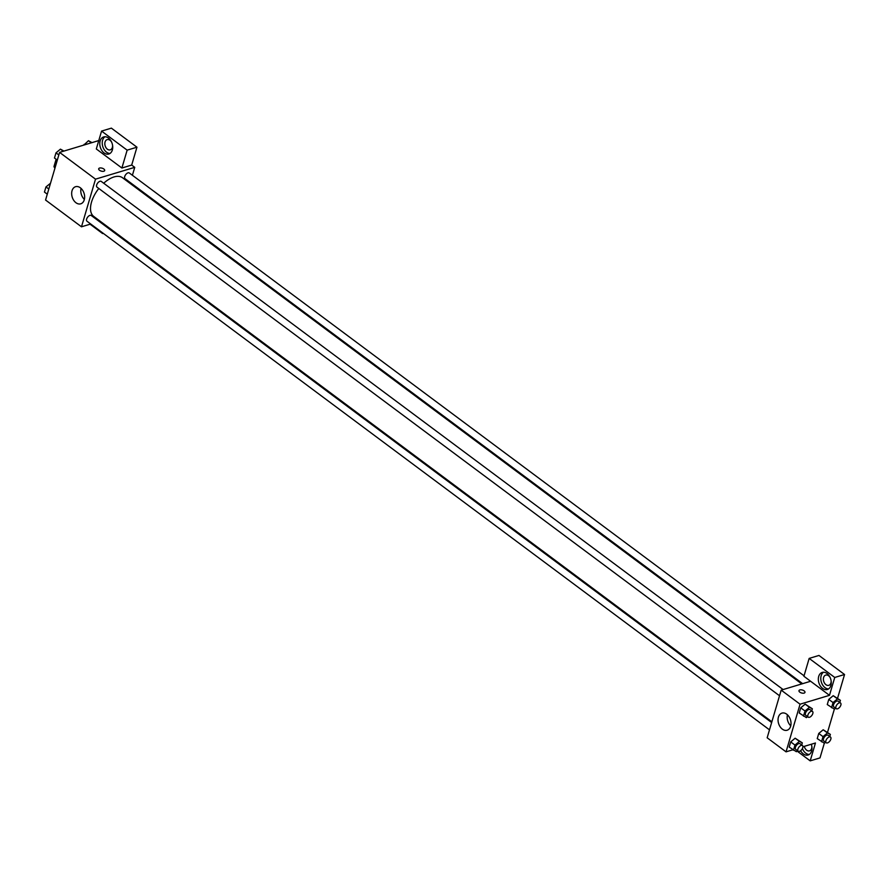 <?xml version="1.0" encoding="UTF-8"?>
<svg xmlns="http://www.w3.org/2000/svg" width="889" height="889" viewBox="0 0 889 889"><rect width="100%" height="100%" fill="white"/><g stroke="black" fill="none" stroke-linecap="round" stroke-linejoin="round"><path stroke-width="1.33" d="M55.162 167.41L53.985 166.521L56.129 159.231M53.985 166.521A8.468 4.434 126.7 0 0 54.94 168.021A8.468 4.434 126.7 0 0 54.974 168.043L54.94 168.021M90.745 224.017L81.488 226.806L45.561 200.036L59.585 152.386L98.779 140.573M99.546 170.288A3.123 1.534 -163.6 0 1 98.701 168.766A3.123 1.534 -163.6 0 1 102.124 168.177A3.123 1.534 -163.6 0 1 104.68 170.532A3.123 1.534 -163.6 0 1 102.635 171.355A3.123 1.534 -163.6 0 1 99.546 170.288M121.893 168.021L96.312 148.963L101.568 131.094L127.149 150.152L121.893 168.021L131.694 165.065L134.739 167.343L132.405 175.277M81.488 226.806L95.512 179.156L59.585 152.386M95.512 179.156L134.739 167.343M104.68 170.532A3.123 1.534 16.4 0 0 102.124 168.177A3.123 1.534 16.4 0 0 98.701 168.766M100.157 140.94A8.912 6.201 73.2 0 1 103.68 136.939A8.912 6.201 73.2 0 1 112.192 143.685A8.912 6.201 73.2 0 1 108.825 154.008A8.912 6.201 73.2 0 1 101.824 150.508A8.912 6.201 73.2 0 1 100.157 140.94M104.958 136.75A8.912 6.201 -106.8 0 0 102.613 140.195A8.912 6.201 -106.8 0 0 103.802 148.996A8.912 6.201 -106.8 0 0 109.992 153.453M112.57 145.34A5.345 3.723 73.2 0 1 110.247 149.852A5.345 3.723 73.2 0 1 107.391 149.208A5.345 3.723 73.2 0 1 104.824 143.851A5.345 3.723 73.2 0 1 107.158 139.617A5.345 3.723 73.2 0 1 110.014 140.273A5.345 3.723 73.2 0 1 111.592 142.084M127.149 150.152L136.95 147.196L131.694 165.065M101.568 131.094L111.381 128.138L136.95 147.196M72.042 190.713A8.946 6.223 73.2 0 1 75.565 186.701A8.946 6.223 73.2 0 1 84.111 193.469A8.946 6.223 73.2 0 1 80.732 203.825A8.946 6.223 73.2 0 1 73.709 200.314A8.946 6.223 73.2 0 1 72.042 190.713M81.055 188.379A8.946 6.223 -106.8 0 0 84.366 199.403M100.146 221.194L99.235 221.461M90.089 224.217L102.602 233.551L102.768 232.985M104.913 225.695L105.146 224.917M111.758 230.796L112.47 230.384M102.602 233.551L103.257 233.351M130.25 182.567L130.027 183.345M771.652 722.546L91.211 215.471A3.567 1.867 126.7 0 0 89.956 215.36A3.567 1.867 126.7 0 0 87.011 218.138A3.567 1.867 126.7 0 0 86.944 221.194L769.496 729.847M804.045 675.796L129.283 172.955A3.567 1.867 126.7 0 0 128.027 172.833A3.567 1.867 126.7 0 0 125.082 175.611A3.567 1.867 126.7 0 0 125.016 178.667L802.667 683.663M783.109 689.553L101.235 181.4A3.567 1.867 126.7 0 0 99.979 181.278A3.567 1.867 126.7 0 0 97.034 184.067A3.567 1.867 126.7 0 0 96.979 187.123L779.531 695.765M801.756 683.93L122.515 177.744A24.103 12.613 126.7 0 0 114.036 176.944A24.103 12.613 126.7 0 0 103.691 183.234M98.801 188.479A24.103 12.613 126.7 0 0 93.712 216.405L771.874 721.779M792.855 749.794L786.043 751.85L767.163 737.781L781.187 690.131L810.612 681.263L803.912 676.273L809.168 658.405L834.749 677.462L829.481 695.331L810.612 681.263M809.168 658.405L818.969 655.449L844.55 674.507L837.571 698.232M797.111 751.105L810.201 760.862L820.002 757.906L824.325 743.215M827.537 732.303L834.36 709.144M831.126 680.83A5.345 3.723 73.2 0 1 828.804 685.341A5.345 3.723 73.2 0 1 825.948 684.686A5.345 3.723 73.2 0 1 823.381 679.329A5.345 3.723 73.2 0 1 825.714 675.095A5.345 3.723 73.2 0 1 828.57 675.751A5.345 3.723 73.2 0 1 830.148 677.574M823.514 672.24A8.912 6.201 -106.8 0 0 821.169 675.673A8.912 6.201 -106.8 0 0 822.358 684.486A8.912 6.201 -106.8 0 0 828.548 688.931M818.713 676.418A8.912 6.201 73.2 0 1 822.236 672.417A8.912 6.201 73.2 0 1 830.748 679.163A8.912 6.201 73.2 0 1 827.381 689.486A8.912 6.201 73.2 0 1 820.38 685.986A8.912 6.201 73.2 0 1 818.713 676.418M811.846 746.349A5.345 3.723 73.2 0 1 809.512 750.861A5.345 3.723 73.2 0 1 806.656 750.205A5.345 3.723 73.2 0 1 804.289 746.36M802.4 748.571A8.912 6.201 -106.8 0 0 809.268 754.461M811.313 744.237A8.912 6.201 73.2 0 1 808.09 755.017A8.912 6.201 73.2 0 1 800.611 750.727M810.201 760.862L815.457 742.993L802.934 746.76M834.749 677.462L844.55 674.507M835.616 708.222L834.449 709.189L827.27 704.544L828.781 699.387L833.215 695.687L840.405 700.343L839.783 702.432M807.568 716.667L806.401 717.645L799.222 712.989L800.733 707.833L805.178 704.144L812.357 708.789L811.746 710.878M797.544 750.738L796.377 751.716L789.188 747.06L790.71 741.904L795.144 738.214L802.323 742.871L801.711 744.96M825.592 742.293L824.414 743.26L817.235 738.615L818.758 733.458L823.192 729.769L830.37 734.414L829.759 736.503M786.043 751.85L800.067 704.199L829.481 695.331M786.732 714.2A8.946 6.223 73.2 0 1 791.021 723.157A8.946 6.223 73.2 0 1 787.109 730.236A8.946 6.223 73.2 0 1 778.575 723.468A8.946 6.223 73.2 0 1 781.953 713.111A8.946 6.223 73.2 0 1 786.732 714.2M800.067 704.199L781.187 690.131M787.432 714.789A8.946 6.223 -106.8 0 0 790.743 725.813M799.833 692.164A3.123 1.534 -163.6 0 1 798.989 690.631A3.123 1.534 -163.6 0 1 802.411 690.042A3.123 1.534 -163.6 0 1 804.967 692.398A3.123 1.534 -163.6 0 1 802.934 693.22A3.123 1.534 -163.6 0 1 799.833 692.164M804.967 692.398A3.123 1.534 16.4 0 0 802.411 690.042A3.123 1.534 16.4 0 0 798.989 690.631M793.455 750.238L794.977 745.082L799.411 741.393L802.323 742.871M802.456 745.515L800.022 743.693A3.567 1.867 126.7 0 0 796.4 745.438A3.567 1.867 126.7 0 0 795.766 749.416L798.2 751.227A3.567 1.867 126.7 0 0 799.455 751.349A3.567 1.867 126.7 0 0 802.4 748.571A3.567 1.867 126.7 0 0 802.456 745.515A3.567 1.867 126.7 0 0 798.833 747.249A3.567 1.867 126.7 0 0 798.2 751.227M799.411 741.393L795.144 738.214L790.71 741.904L789.188 747.06M794.977 745.082L790.71 741.904M803.478 716.167L805.001 711.011L809.435 707.322L812.357 708.789M812.49 711.433L810.046 709.622A3.567 1.867 126.7 0 0 806.423 711.367A3.567 1.867 126.7 0 0 805.79 715.345L808.223 717.156A3.567 1.867 126.7 0 0 809.479 717.279A3.567 1.867 126.7 0 0 812.424 714.489A3.567 1.867 126.7 0 0 812.49 711.433A3.567 1.867 126.7 0 0 808.857 713.178A3.567 1.867 126.7 0 0 808.223 717.156M809.435 707.322L805.178 704.144L800.733 707.833L799.222 712.989M805.001 711.011L800.733 707.833M821.503 741.793L823.014 736.637L827.459 732.947L830.37 734.414M830.504 737.059L828.07 735.247A3.567 1.867 126.7 0 0 824.436 736.992A3.567 1.867 126.7 0 0 823.803 740.959L826.237 742.782A3.567 1.867 126.7 0 0 827.492 742.904A3.567 1.867 126.7 0 0 830.448 740.115A3.567 1.867 126.7 0 0 830.504 737.059A3.567 1.867 126.7 0 0 826.881 738.803A3.567 1.867 126.7 0 0 826.237 742.782M827.459 732.947L823.192 729.769L818.758 733.458L817.235 738.615M823.014 736.637L818.758 733.458M831.526 707.722L833.049 702.566L837.482 698.876L840.405 700.343M840.527 702.988L838.094 701.177A3.567 1.867 126.7 0 0 834.471 702.921A3.567 1.867 126.7 0 0 833.838 706.888L836.271 708.711A3.567 1.867 126.7 0 0 837.527 708.822A3.567 1.867 126.7 0 0 840.472 706.044A3.567 1.867 126.7 0 0 840.527 702.988A3.567 1.867 126.7 0 0 836.905 704.733A3.567 1.867 126.7 0 0 836.271 708.711M837.482 698.876L833.215 695.698L828.781 699.387L827.27 704.544M833.049 702.566L828.781 699.387M47.284 194.18L44.45 192.068L45.972 186.912L50.495 183.267M48.806 189.024L45.972 186.912M57.307 160.109L54.473 157.998L55.996 152.841L60.43 149.152L63.941 151.063M63.275 151.274L60.43 149.152M58.83 154.953L55.996 152.841M83.844 145.074L88.478 140.706L91.989 142.618M91.323 142.818L88.478 140.706M84.633 144.829L84.044 144.396"/></g></svg>
